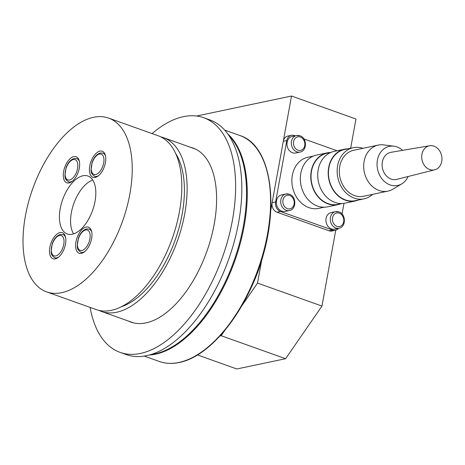 <?xml version="1.0" encoding="UTF-8"?>
<svg xmlns="http://www.w3.org/2000/svg" width="465" height="465" viewBox="0 0 465 465"><rect width="100%" height="100%" fill="white"/><g stroke="black" fill="none" stroke-linecap="round" stroke-linejoin="round"><path stroke-width="0.7" d="M92.791 180.095A30.754 15.92 -70.4 0 0 71.36 212.639A30.754 15.92 -70.4 0 0 73.61 233.872M264.806 248.618A96.877 50.139 109.6 0 1 250.17 289.66M160.797 136.873A92.268 47.756 109.6 0 1 163.517 137.669A92.268 47.756 109.6 0 1 181.716 227.123A92.268 47.756 109.6 0 1 116.593 312.259A92.268 47.756 109.6 0 1 101.533 311.48A92.268 47.756 109.6 0 1 98.923 310.376M175.712 153.549A87.653 45.367 109.6 0 1 175.258 239.812A87.653 45.367 109.6 0 1 121.022 306.9M108.618 118.093L158.187 135.768A92.268 47.756 109.6 0 1 176.392 225.223A92.268 47.756 109.6 0 1 111.263 310.358A92.268 47.756 109.6 0 1 96.203 309.58L46.634 291.898A92.268 47.756 109.6 0 1 28.435 202.444A92.268 47.756 109.6 0 1 93.558 117.308A92.268 47.756 109.6 0 1 108.618 118.093A92.268 47.756 109.6 0 1 126.817 207.547A92.268 47.756 109.6 0 1 61.688 292.683A92.268 47.756 109.6 0 1 46.634 291.898M72.313 234.221A30.754 15.92 109.6 0 1 67.291 233.965A30.754 15.92 109.6 0 1 61.229 204.147A30.754 15.92 109.6 0 1 82.939 175.764A30.754 15.92 109.6 0 1 87.955 176.026A30.754 15.92 109.6 0 1 94.023 205.844A30.754 15.92 109.6 0 1 72.313 234.221M91.622 238.562A13.84 7.161 109.6 0 1 79.137 253.251A13.84 7.161 109.6 0 1 75.946 241.864A13.84 7.161 109.6 0 1 88.437 227.176A13.84 7.161 109.6 0 1 91.622 238.562M105.421 162.628A13.84 7.161 109.6 0 1 92.936 177.31A13.84 7.161 109.6 0 1 89.751 165.924A13.84 7.161 109.6 0 1 102.236 151.241A13.84 7.161 109.6 0 1 105.421 162.628M65.501 244.061A13.84 7.161 109.6 0 1 53.016 258.749A13.84 7.161 109.6 0 1 49.825 247.363A13.84 7.161 109.6 0 1 62.31 232.68A13.84 7.161 109.6 0 1 65.501 244.061M79.3 168.127A13.84 7.161 109.6 0 1 66.815 182.809A13.84 7.161 109.6 0 1 63.624 171.422A13.84 7.161 109.6 0 1 76.109 156.74A13.84 7.161 109.6 0 1 79.3 168.127M197.503 354.946L236.836 368.972L285.603 358.707L321.966 306.075L335.753 230.204M224.909 330.295L221.154 335.724L285.603 358.707M221.154 335.724L219.974 335.974M261.551 260.906L257.523 283.092L321.966 306.075M257.523 283.092L241.416 306.4M350.651 148.23L355.958 119.011L291.514 96.028L270.735 210.372M196.532 116.023L291.514 96.028M228.902 135.472A119.947 62.078 109.6 0 1 243.451 225.612A119.947 62.078 109.6 0 1 150.77 354.557M190.29 147.219A92.419 47.831 109.6 0 1 192.94 147.998A92.419 47.831 109.6 0 1 214.231 224.031A92.419 47.831 109.6 0 1 130.851 322.1A92.419 47.831 109.6 0 1 128.305 321.024M152.096 133.595A124.556 64.466 109.6 0 1 203.74 117.726L209.936 119.941A124.556 64.466 109.6 0 1 238.626 222.41A124.556 64.466 109.6 0 1 126.253 354.58L120.057 352.371A124.556 64.466 109.6 0 1 90.111 307.406M203.74 117.726A124.556 64.466 109.6 0 1 232.43 220.201A124.556 64.466 109.6 0 1 120.057 352.371M291.375 135.286L287.893 136.018A7.69 6.272 78.1 0 0 283.284 141.337L286.766 140.599A7.69 6.272 -101.9 0 1 291.375 135.286A7.69 6.272 -101.9 0 1 294.287 135.501L295.159 135.815M337.09 150.77L303.907 138.936M280.476 211.499L332.527 230.059L329.046 230.791L276.995 212.232L280.476 211.499A7.69 6.272 -101.9 0 1 275.611 201.979L286.766 140.599M338.584 228.292A7.69 6.272 -101.9 0 1 335.439 230.28A7.69 6.272 -101.9 0 1 332.527 230.059M342.042 214.022L343.984 203.345M329.046 230.791A7.69 6.272 78.1 0 0 331.958 231.012L335.439 230.28M275.611 201.979L272.13 202.711A7.69 6.272 78.1 0 0 276.995 212.232M272.13 202.711L283.284 141.337M338.979 228.21C346.222 227.135 346.105 213.987 338.95 211.906L335.498 211.656L331.144 212.575A8.457 6.899 78.1 0 0 326.07 218.416A8.457 6.899 78.1 0 0 334.626 229.129L338.979 228.21A8.457 6.899 78.1 0 1 335.776 227.972A8.457 6.899 78.1 0 1 330.423 217.504A8.457 6.899 78.1 0 1 335.498 211.656A8.457 6.899 78.1 0 1 338.7 211.895M300.03 152.072C307.272 150.997 307.156 137.855 300.001 135.774L296.548 135.518L292.194 136.437A8.457 6.899 78.1 0 0 287.12 142.284A8.457 6.899 78.1 0 0 295.676 152.991L300.03 152.072A8.457 6.899 78.1 0 1 296.827 151.834A8.457 6.899 78.1 0 1 291.474 141.366A8.457 6.899 78.1 0 1 296.548 135.518A8.457 6.899 78.1 0 1 299.751 135.757M289.41 210.529C296.653 209.459 296.531 196.311 289.375 194.231L285.923 193.981L281.569 194.893A8.457 6.899 78.1 0 0 276.495 200.741A8.457 6.899 78.1 0 0 285.057 211.447L289.41 210.529A8.457 6.899 78.1 0 1 286.207 210.29A8.457 6.899 78.1 0 1 280.848 199.822A8.457 6.899 78.1 0 1 285.923 193.981A8.457 6.899 78.1 0 1 289.125 194.219M324.291 207.204L318.792 208.361A26.145 21.32 -101.9 0 1 292.34 175.27A26.145 21.32 -101.9 0 1 308.028 157.199L313.52 156.042M341.159 203.653A26.447 21.57 -101.9 0 1 338.014 204.629L327.563 206.832A26.447 21.57 -101.9 0 1 300.803 173.346A26.447 21.57 -101.9 0 1 316.671 155.066L327.116 152.869A26.447 21.57 -101.9 0 1 330.394 152.491M338.014 204.629A26.447 21.57 -101.9 0 1 311.248 171.149A26.447 21.57 -101.9 0 1 327.116 152.869M341.711 203.542L337.95 204.333A26.145 21.32 -101.9 0 1 311.498 171.236A26.145 21.32 -101.9 0 1 327.18 153.165L330.941 152.375M358.579 199.991A26.447 21.57 -101.9 0 1 355.429 200.967L344.983 203.164A26.447 21.57 -101.9 0 1 318.217 169.679A26.447 21.57 -101.9 0 1 334.085 151.398L344.536 149.201A26.447 21.57 -101.9 0 1 347.808 148.829M355.429 200.967A26.447 21.57 -101.9 0 1 328.668 167.481A26.447 21.57 -101.9 0 1 344.536 149.201M372.628 194.358A26.145 21.32 -101.9 0 1 364.078 198.834L355.365 200.665A26.145 21.32 -101.9 0 1 328.912 167.569A26.145 21.32 -101.9 0 1 344.6 149.503L353.307 147.667A26.145 21.32 -101.9 0 1 362.938 148.312M364.078 198.834A26.145 21.32 -101.9 0 1 337.619 165.738A26.145 21.32 -101.9 0 1 353.307 147.667M408.136 176.508A19.989 16.304 -101.9 0 1 401.795 183.844L392.809 189.22A23.529 19.187 -101.9 0 1 387.92 191.138L363.537 196.271A23.529 19.187 -101.9 0 1 339.729 166.487A23.529 19.187 -101.9 0 1 353.842 150.23L378.225 145.097A23.529 19.187 -101.9 0 1 383.48 144.882L393.867 146.179A19.989 16.304 -101.9 0 1 402.626 150.34M387.92 191.138A23.529 19.187 -101.9 0 1 364.112 161.355A23.529 19.187 -101.9 0 1 378.225 145.097M401.795 183.844A19.989 16.304 -101.9 0 1 383.84 180.966A19.989 16.304 -101.9 0 1 377.411 160.175A19.989 16.304 -101.9 0 1 393.867 146.179M434.682 169.818L396.726 179.38A13.84 11.288 -101.9 0 1 382.37 161.942A13.84 11.288 -101.9 0 1 391.024 152.305L429.619 145.754A12.299 10.032 -101.9 0 1 441.75 161.39A12.299 10.032 -101.9 0 1 434.682 169.818A12.299 10.032 -101.9 0 1 421.924 154.316A12.299 10.032 -101.9 0 1 429.619 145.754M82.747 252.902L80.893 252.245A12.299 6.365 -70.4 0 0 82.898 252.35A12.299 6.365 -70.4 0 0 84.781 251.565M81.927 250.443A10.765 5.568 109.6 0 1 77.69 241.498A10.765 5.568 109.6 0 1 85.647 229.983A10.765 5.568 109.6 0 1 89.879 238.929A10.765 5.568 109.6 0 1 81.927 250.443M91.739 232.052A12.299 6.365 -70.4 0 0 89.158 229.071L86.566 228.919C83.026 229.983 80.282 233.093 78.335 238.254L77.202 246.45C77.643 247.572 76.678 249.426 80.893 252.245M56.62 258.401L54.771 257.744A12.299 6.365 -70.4 0 0 56.777 257.848A12.299 6.365 -70.4 0 0 58.66 257.064M55.806 255.942A10.765 5.568 109.6 0 1 51.569 246.996A10.765 5.568 109.6 0 1 59.52 235.482A10.765 5.568 109.6 0 1 63.757 244.427A10.765 5.568 109.6 0 1 55.806 255.942M65.617 237.551A12.299 6.365 -70.4 0 0 63.037 234.569L60.444 234.418C56.904 235.482 54.161 238.592 52.214 243.753L51.08 251.954C51.522 253.07 50.557 254.925 54.771 257.744M96.546 176.967L94.691 176.305A12.299 6.365 -70.4 0 0 96.703 176.409A12.299 6.365 -70.4 0 0 98.58 175.631M95.726 174.509A10.765 5.568 109.6 0 1 91.489 165.557A10.765 5.568 109.6 0 1 99.446 154.049A10.765 5.568 109.6 0 1 103.683 162.994A10.765 5.568 109.6 0 1 95.726 174.509M105.538 156.112A12.299 6.365 -70.4 0 0 102.957 153.13L100.37 152.985C96.825 154.049 94.081 157.158 92.134 162.314L91.001 170.516C91.448 171.637 90.477 173.492 94.691 176.305M70.418 182.466L68.57 181.803A12.299 6.365 -70.4 0 0 70.575 181.908A12.299 6.365 -70.4 0 0 72.459 181.129M69.605 180.007A10.765 5.568 109.6 0 1 65.367 171.056A10.765 5.568 109.6 0 1 73.325 159.547A10.765 5.568 109.6 0 1 77.556 168.493A10.765 5.568 109.6 0 1 69.605 180.007M79.416 161.617A12.299 6.365 -70.4 0 0 76.835 158.629L74.243 158.484C70.703 159.547 67.96 162.657 66.013 167.813L64.879 176.014C65.321 177.136 64.356 178.99 68.57 181.803M178.856 362.473A119.947 62.078 109.6 0 1 159.28 361.462C165.453 363.642 172.096 363.99 179.205 362.502C208.268 357.044 241.876 317.316 258.575 269.183C280.668 209.326 272.153 145.452 239.864 135.507A119.947 62.078 109.6 0 1 267.491 234.186A119.947 62.078 109.6 0 1 178.856 362.473M227.96 134.112A119.947 62.078 109.6 0 1 244.195 225.88A119.947 62.078 109.6 0 1 155.56 354.167A119.947 62.078 109.6 0 1 149.184 355.01M339.305 213.173A6.923 5.644 -101.9 0 1 343.687 221.741A6.923 5.644 -101.9 0 1 336.916 226.327A6.923 5.644 -101.9 0 1 332.533 217.76A6.923 5.644 -101.9 0 1 339.305 213.173M300.355 137.036A6.923 5.644 -101.9 0 1 304.738 145.603A6.923 5.644 -101.9 0 1 297.966 150.189A6.923 5.644 -101.9 0 1 293.584 141.627A6.923 5.644 -101.9 0 1 300.355 137.036M289.73 195.492A6.923 5.644 -101.9 0 1 294.113 204.059A6.923 5.644 -101.9 0 1 287.341 208.645A6.923 5.644 -101.9 0 1 282.958 200.084A6.923 5.644 -101.9 0 1 289.73 195.492M163.517 137.669L195.486 149.073M101.533 311.48L133.502 322.879M91.006 229.727L89.158 229.071M64.885 235.226L63.037 234.569M104.811 153.793L102.957 153.13M78.684 159.292L76.835 158.629M224.758 130.124L239.864 135.507M144.179 356.074L159.28 361.462"/></g></svg>

